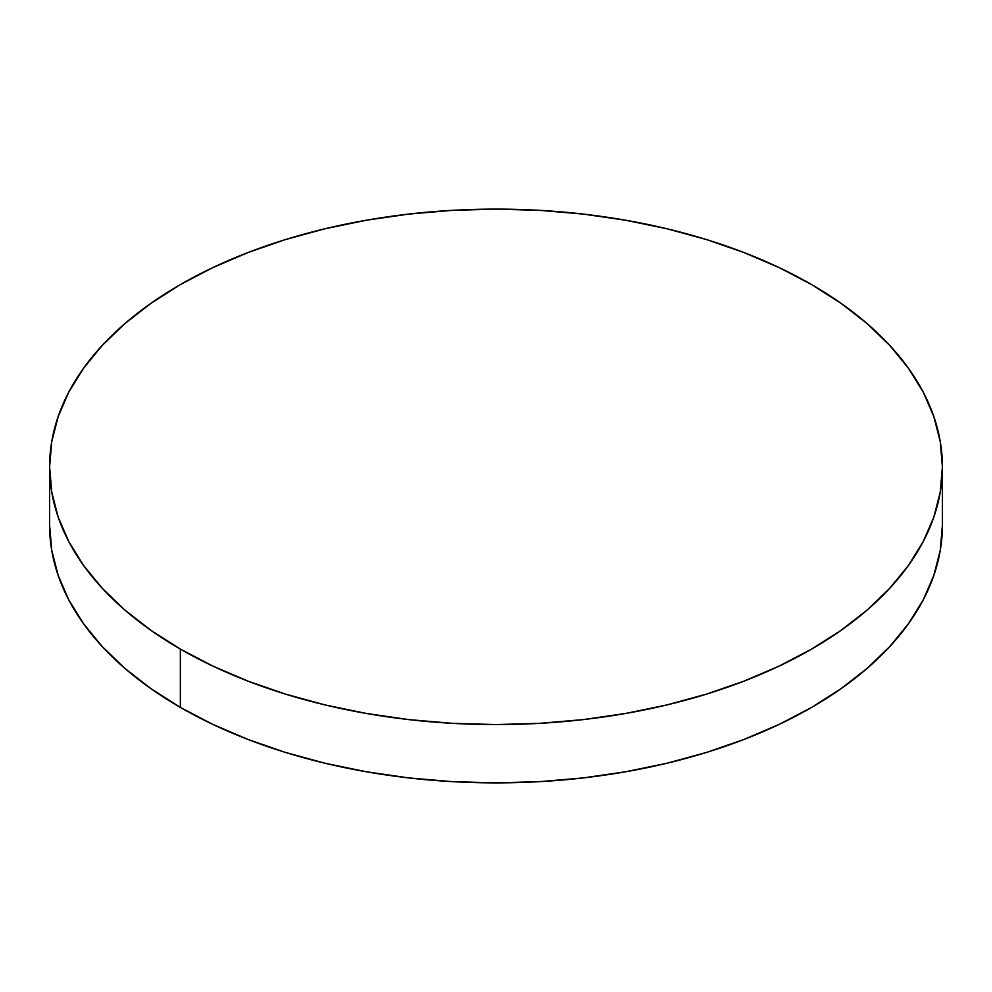 <?xml version="1.0" encoding="UTF-8"?>
<svg xmlns="http://www.w3.org/2000/svg" width="992" height="992" viewBox="0 0 992 992"><rect width="100%" height="100%" fill="white"/><g stroke="black" fill="none" stroke-linecap="round" stroke-linejoin="round"><path stroke-width="1.49" d="M942.4 525.165L940.255 550.424L933.819 575.434L923.18 599.974L908.424 623.782L889.688 646.648L867.169 668.348L841.067 688.659L811.654 707.395L779.191 724.383L744.012 739.449L706.428 752.457L666.835 763.27L625.58 771.788L583.085 777.939L539.76 781.646L496 782.886L452.24 781.646L408.915 777.939L366.42 771.788L325.165 763.27L285.572 752.457L247.988 739.449L212.809 724.383L180.346 707.395L150.933 688.659L124.831 668.348L102.312 646.648L83.576 623.782L68.82 599.974L58.181 575.434L51.745 550.424L49.6 525.165A446.4 257.722 0 0 0 180.346 707.395A446.4 257.722 0 0 0 666.835 763.27A446.4 257.722 0 0 0 942.4 525.165L942.4 466.835A446.4 257.722 180 0 1 666.835 704.952A446.4 257.722 180 0 1 180.346 649.078L180.346 707.395L180.346 649.078A446.4 257.722 180 0 1 49.6 466.835A446.4 257.722 180 0 1 325.165 228.73A446.4 257.722 180 0 1 811.654 284.605A446.4 257.722 180 0 1 942.4 466.835L940.255 441.576L933.819 416.566L923.18 392.026L908.424 368.218L889.688 345.352L867.169 323.652L841.067 303.341L811.654 284.605L779.191 267.617L744.012 252.551L706.428 239.543L666.835 228.73L625.58 220.212L583.085 214.061L539.76 210.354L496 209.114L452.24 210.354L408.915 214.061L366.42 220.212L325.165 228.73L285.572 239.543L247.988 252.551L212.809 267.617L180.346 284.605L150.933 303.341L124.831 323.652L102.312 345.352L83.576 368.218L68.82 392.026L58.181 416.566L51.745 441.576L49.6 466.835L51.745 492.106L58.181 517.117L68.82 541.657L83.576 565.465L102.312 588.33L124.831 610.03L150.933 630.342L180.346 649.078L212.809 666.066L247.988 681.132L285.572 694.14L325.165 704.952L366.42 713.471L408.915 719.622L452.24 723.329L496 724.569L539.76 723.329L583.085 719.622L625.58 713.471L666.835 704.952L706.428 694.14L744.012 681.132L779.191 666.066L811.654 649.078L841.067 630.342L867.169 610.03L889.688 588.33L908.424 565.465L923.18 541.657L933.819 517.117L940.255 492.106L942.4 466.835M49.6 525.165L49.6 466.835"/></g></svg>

